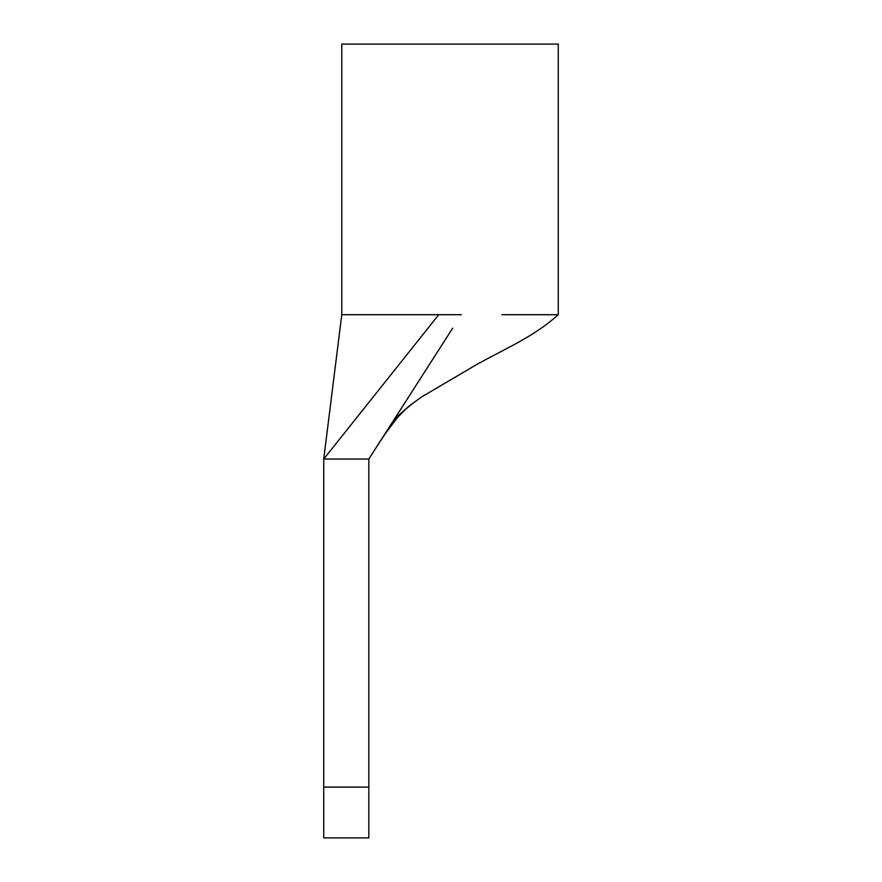 <?xml version="1.0" encoding="UTF-8"?>
<svg xmlns="http://www.w3.org/2000/svg" width="882" height="882" viewBox="0 0 882 882"><rect width="100%" height="100%" fill="white"/><g stroke="black" fill="none" stroke-linecap="round" stroke-linejoin="round"><path stroke-width="1.32" d="M323.738 787.086L323.738 459.037L438.74 314.709L341.775 314.709L323.738 459.037L368.83 459.037L368.83 837.9L323.738 837.9L323.738 787.086L368.83 787.086M501.913 314.709L558.262 314.709L558.262 44.1L341.775 44.1L341.775 314.709M368.841 459.037L452.631 328.236M432.875 359.073L404.816 402.876M461.297 314.709L438.74 314.709M394.783 418.542L412.026 403.879C408.818 406.8 407.693 406.095 396.481 418.564C390.274 426.127 383.648 435.598 376.581 446.953L385.081 433.955L397.253 417.825C404.75 409.887 409.579 405.323 411.729 404.11L421.817 396.812L476.335 364.74C506.4 348.015 534.007 336.637 558.262 314.709"/></g></svg>

